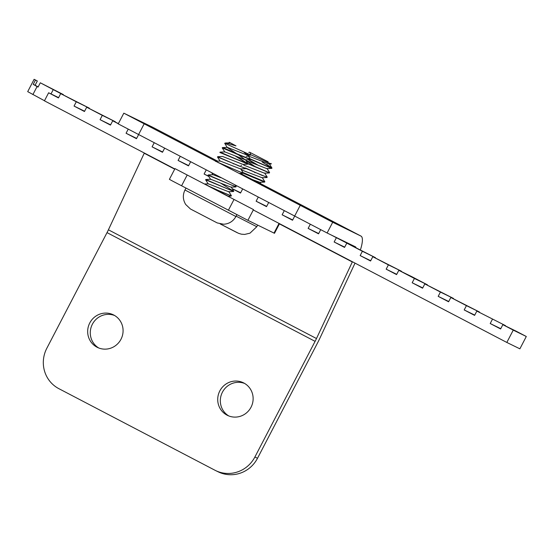 <?xml version="1.0" encoding="UTF-8"?>
<svg xmlns="http://www.w3.org/2000/svg" width="554" height="554" viewBox="0 0 554 554"><rect width="100%" height="100%" fill="white"/><g stroke="black" fill="none" stroke-linecap="round" stroke-linejoin="round"><path stroke-width="0.83" d="M247.908 220.333L253.49 209.606L174.981 168.617L169.399 179.337L172.786 181.186L247.908 220.333L274.493 233.31L279.514 223.664M174.981 168.617L175.466 168.838M228.213 196.199L204.717 183.976M245.664 168.388L266.973 177.252M262.215 177.522L264.84 181.767L243.026 172.502M243.123 173.222L264.604 182.1L264.86 181.774M264.618 172.993L267.236 177.128L261.73 175.272L245.408 167.952M248.774 159.663L258.905 165.681M266.966 168.423L269.576 172.543L269.258 172.689L247.749 163.375M248.005 163.818L269.479 172.896M256.786 164.773L248.227 159.69M268.122 161.81L249.529 152.191L248.781 152.419M251.855 179.385L259.736 182.321L264.604 182.1M241.364 169.87L262.09 177.751L266.952 177.522M255.242 172.723L253.275 171.505M244.182 165.286L264.487 173.194L269.355 172.973M255.657 166.948L246.447 160.868M246.475 160.722L266.876 168.651L271.862 168.333M248.871 156.18L269.209 164.081L271.231 163.929M250.366 159.254L271.744 168.43M271.723 168.132L262.243 162.045M250.664 154.684L271.169 163.991M266.696 164.386L271.931 167.966L270.117 167.647L250.131 158.818M268.108 161.803L249.529 152.191M220.132 161.193L217.514 156.997L245.387 168.437M219.89 152.495L247.894 164.06M218.872 190.68L207.023 185.355M210.984 187.439L231.281 195.971M231.115 186.933L233.746 191.178L231.891 190.728L205.783 179.517M228.76 191.518L231.364 195.631L231.039 195.777L218.885 190.687M208.235 183.956L205.61 179.766L233.643 191.435M235.325 185.244L236.149 186.636L231.711 185.14L208.152 174.96M233.504 191.22L220.942 183.305M210.631 179.42L208.013 175.223L235.983 186.885M240.623 168.707L243.254 172.952L239.827 171.885L215.582 161.283M217.687 162.384L243.109 173.215M245.63 168.291L239.086 165.999L217.625 156.74M235.485 158.769L220.063 152.128L224.938 151.907L245.263 159.829L238.393 154.788M237.853 154.206L224.522 148.264L222.258 147.835M237.306 156.858L247.998 163.832L235.498 158.776M247.77 163.88L235.187 155.951M224.848 152.045L222.216 147.856L237.714 154.483M230.429 142.939L235.99 145.889L225.686 142.967L230.436 142.946L229.197 142.26L229.633 142.953M208.283 183.81L228.657 191.739L233.525 191.511M210.693 179.261L230.997 187.169L235.859 186.94M213.103 174.697L220.907 177.709M215.361 161.256L220.222 161.027L240.491 168.928L245.36 168.7M233.643 163.901L233.019 163.513M217.694 156.678L222.563 156.457L242.901 164.379L247.776 164.157M235.388 158.95L234.058 158.125M236.419 153.562L227.244 147.509L224.709 143.292L250.768 155.051M227.313 147.35L247.61 155.258L243.989 152.267M237.728 154.49L250.249 159.524M247.728 155.016L250.36 159.268L237.86 154.213M229.855 142.572L235.99 145.889M225.367 143.015L224.689 143.278M33.226 84.36L35.456 80.067L37.319 80.981L35.089 85.268L33.226 84.36L37.07 86.549L38.067 87.075L40.303 82.788L63.184 94.852M35.089 85.268L38.171 86.881M63.329 94.568L40.303 82.788M118.39 123.59L112.704 120.814L110.468 125.1L100.066 119.664L102.303 115.377L115.35 121.748L86.694 107.22L84.464 111.513L74.056 106.07L76.293 101.784L89.339 108.162L60.684 93.626L58.454 97.919L48.627 92.781L51.48 94.18L51.003 93.924L53.239 89.637M58.599 97.636L51.003 93.924M84.61 111.229L74.056 106.07M110.62 124.823L100.066 119.664M138.569 134.684L136.478 138.694L126.077 133.258L128.168 129.234M136.623 138.41L126.077 133.258M164.573 148.278L162.488 152.281L152.087 146.845L154.171 142.842M162.634 152.004L152.087 146.845M190.583 161.865L188.499 165.875L178.097 160.438L180.182 156.429M188.644 165.591L178.097 160.438M208.761 176.463L204.107 174.032L206.192 170.023M208.616 176.234L204.107 174.032M242.604 189.046L240.519 193.055L232.258 188.741M240.665 192.778L232.188 188.637M268.614 202.639L266.529 206.649L256.121 201.213L258.212 197.203M266.675 206.365L256.121 201.213M294.624 216.233L292.54 220.243L282.131 214.8L284.223 210.797M292.685 219.959L282.131 214.8M320.683 229.73L318.543 233.83L308.142 228.393L310.247 224.356M318.695 233.553L308.142 228.393M476.835 311.085L505.49 325.62L476.835 311.085L474.605 315.378L464.197 309.942L466.433 305.649L479.48 312.027L450.824 297.498L448.595 301.785L438.193 296.348L440.423 292.062L453.477 298.44L424.821 283.904L422.584 288.198L412.183 282.762L414.413 278.468L427.466 284.846L411.857 276.688L398.811 270.31L396.574 274.604L386.173 269.168L388.402 264.874L401.456 271.252L372.8 256.724L370.564 261.01L360.162 255.574L362.392 251.287L375.446 257.665L346.79 243.13L344.553 247.423L334.152 241.987L336.389 237.694L349.29 244.356M344.699 247.139L334.152 241.987M370.709 260.733L360.162 255.574M396.719 274.32L386.173 269.168M422.73 287.914L412.183 282.762M448.74 301.508L438.193 296.348M474.75 315.094L464.197 309.942M44.486 100.738L27.7 91.639L34.119 79.305L35.456 80.067M32.887 94.596L37.07 86.549M48.627 92.781L44.438 100.828L174.808 168.949M349.435 244.072L344.235 241.357M506.827 342.448L519.881 348.826L526.3 336.493L515.899 331.057L502.845 324.679L513.253 330.115L506.827 342.448L253.303 209.973M37.319 80.981L34.119 79.305M450.824 297.498L466.433 305.649M424.821 283.904L440.423 292.062M398.811 270.31L414.413 278.468M372.8 256.724L388.402 264.874M346.79 243.13L362.392 251.287M331.181 234.979L336.389 237.694M112.704 120.814L118.314 123.743M86.694 107.22L102.303 115.377M60.684 93.626L76.293 101.784M502.845 324.679L500.615 328.965L490.207 323.529L492.444 319.243M500.761 328.688L490.207 323.529M513.253 330.115L526.3 336.493M244.667 383.465A18.137 17.61 -64 0 0 222.216 392.613A18.137 17.61 -64 0 0 228.788 415.95M251.031 407.225A18.137 17.61 116 0 1 227.459 415.368A18.137 17.61 116 0 1 219.82 390.916A18.137 17.61 116 0 1 243.386 382.772A18.137 17.61 116 0 1 251.031 407.225M114.616 315.51A18.137 17.61 -64 0 0 92.165 324.658A18.137 17.61 -64 0 0 98.744 347.988M120.98 339.27A18.137 17.61 116 0 1 97.414 347.406A18.137 17.61 116 0 1 89.769 322.961A18.137 17.61 116 0 1 113.341 314.817A18.137 17.61 116 0 1 120.98 339.27M352.406 261.758A18.137 4.356 -62.4 0 1 352.302 261.973L316.486 338.536A18.137 4.356 -62.4 0 1 315.094 341.354L254.895 456.995A30.235 29.348 116 0 1 215.61 470.568A30.235 29.348 116 0 1 214.924 470.221L58.869 388.673A30.235 29.348 116 0 1 46.82 348.265L107.019 232.625A18.137 4.356 -62.4 0 0 108.411 229.806L144.227 153.243A18.137 4.356 -62.4 0 0 144.331 153.029M215.61 470.568L218.221 471.842A30.235 29.348 -64 0 0 257.506 458.269L254.895 456.995M355.024 263.122L320.025 337.926A30.235 7.257 -62.4 0 1 317.705 342.635L257.506 458.269M332.698 222.265L123.819 113.168L118.231 123.888L327.116 232.992L332.698 222.265L360.952 236.073A30.235 7.257 -62.4 0 1 360.993 236.094A30.235 7.257 -62.4 0 1 360.439 249.826M327.116 232.992L355.37 246.793A18.137 4.356 -62.4 0 1 355.398 246.807A18.137 4.356 -62.4 0 1 356.042 247.652M123.819 113.168L152.876 127.344A30.235 7.257 -62.4 0 1 152.918 127.365A30.235 7.257 -62.4 0 1 152.959 127.385M260.449 183.796L240.408 173.388M279.043 223.421L274.008 233.089M181.573 185.805L187.155 175.078M233.975 199.544L228.387 210.264M237.147 232.673L220.173 223.913L238.545 233.324L241.392 234.183L244.646 234.425L249.979 233.172L256.8 226.724L236.108 216.157M235.921 216.524L184.967 190.001C182.598 194.96 182.841 199.779 185.694 204.474L190.431 208.983L217.258 222.943L223.643 224.232C229.127 223.871 233.213 221.302 235.921 216.524L236.877 214.682M315.094 341.354L107.019 232.625M300.164 205.486L294.583 216.205M138.521 134.664L144.109 123.937M108.411 229.806L316.486 338.536M352.302 261.973L279.403 223.878M174.697 169.164L144.227 153.243M360.952 236.073L260.913 183.796L360.993 236.094M152.918 127.365L217.577 161.152L152.876 127.344M241.634 169.856L241.025 168.901M244.002 165.286L243.414 164.351M246.364 160.729L245.775 159.801M248.829 156.325L247.188 153.735M271.931 167.966L269.327 163.845M246.295 156.297L248.94 156.173M246.087 160.743L246.523 160.722M240.99 165.424L241.523 165.404M262.028 185.555L259.978 182.314M271.079 163.409L271.238 163.922M256.8 226.724L257.652 225.09M227.881 196.213L231.163 196.061M212.916 174.704L211.815 172.959M239.266 173.444L242.991 173.27M245.263 159.829L250.131 159.6M247.61 155.258L250.706 155.106M222.473 147.579L227.341 147.35M247.963 163.714L245.36 159.6M208.228 174.925L213.096 174.697M205.859 179.489L210.721 179.261M204.433 183.99L208.318 183.81M250.2 153.202L250.782 155.051M184.967 190.001L185.964 188.097"/></g></svg>
